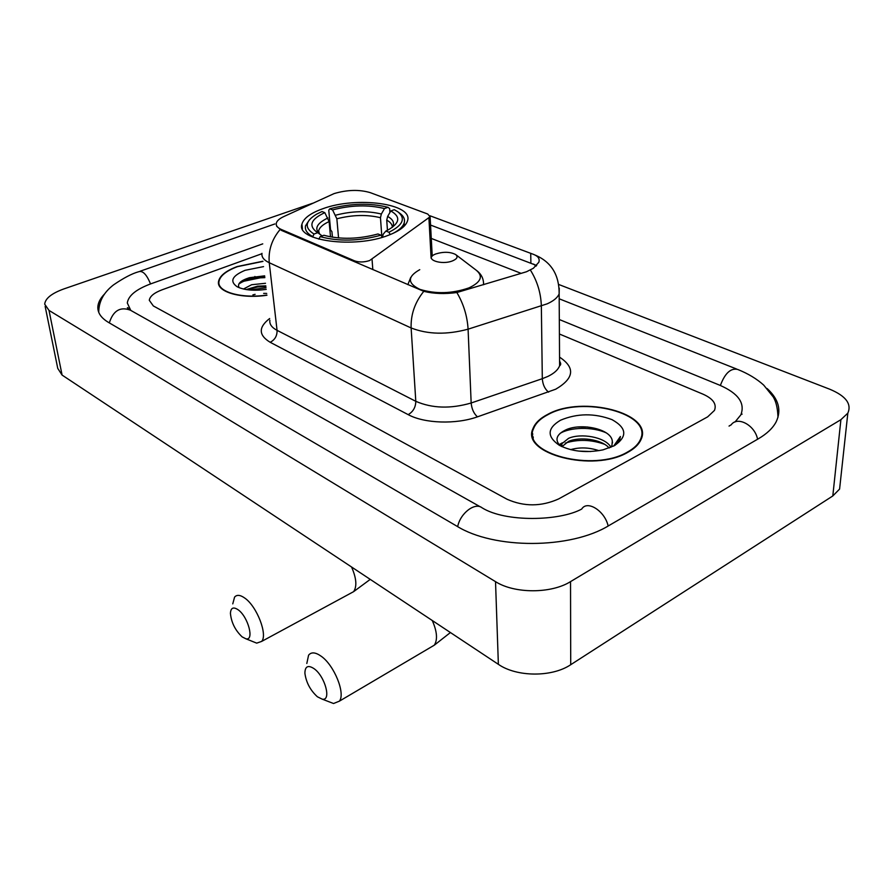 <?xml version="1.0" encoding="UTF-8"?>
<svg xmlns="http://www.w3.org/2000/svg" width="894" height="894" viewBox="0 0 894 894"><rect width="100%" height="100%" fill="white"/><g stroke="black" fill="none" stroke-linecap="round" stroke-linejoin="round"><path stroke-width="1.34" d="M281.342 229.479C277.531 227.78 275.844 225.713 276.291 223.265C276.883 220.863 279.364 218.639 283.733 216.594L334.088 193.596C347.241 189.729 359.287 189.405 370.239 192.635L427.712 214.024L430.103 216.761L369.613 260.556C364.171 262.311 359.187 262.423 354.65 260.88L281.342 229.479L281.442 230.395L276.659 226.238M322.555 208.827C310.52 213.152 303.647 218.259 301.937 224.148C295.512 240.81 354.762 248.901 388.655 235.178C399.45 231.01 405.72 226.283 407.463 221.019C414.101 203.676 356.471 195.998 322.555 208.827M262.914 261.238L237.223 266.546C225.813 270.826 219.578 275.866 218.505 281.666C216.516 291.947 241.101 299.132 266.926 295.255M547.966 414.246C540.077 418.258 535.07 423.074 532.958 428.695C520.554 453.683 593.404 472.937 627.934 452.252C634.516 448.598 638.864 444.407 640.964 439.669C654.117 413.274 582.463 394.992 547.966 414.246M533.036 436.551L532.735 437.568M430.07 215.8L533.528 254.377C538.21 256.232 539.976 258.869 538.803 262.288L533.36 268.278L526.465 271.765L456.856 292.528C444.687 294.171 433.657 293.768 423.778 291.332L281.442 230.395M532.276 435.568L532.723 434.562M429.276 224.573L536.668 265.496M707.657 416.85L714.485 410.391C716.876 404.077 713.066 398.679 703.042 394.187L559.409 334.01L703.042 394.187C713.066 398.679 716.876 404.077 714.485 410.391L707.657 416.85L558.582 498.953L707.657 416.85M261.931 253.706L162.205 289.757C154.181 292.785 149.879 296.283 149.287 300.283L153.343 305.949L507.054 499.254C524.096 506.786 541.272 506.686 558.582 498.953C541.272 506.686 524.096 506.786 507.054 499.254L153.343 305.949L149.287 300.283C149.879 296.283 154.181 292.785 162.205 289.757L261.931 253.706M641.557 438.094L641.255 437.065M264.758 276.905L243.056 281.387M262.937 261.406L237.469 266.658C226.182 270.904 220.013 275.888 218.952 281.621C216.985 291.802 241.335 298.909 266.904 295.065M243.481 289.019L251.627 284.728L265.507 283.286M246.241 289.555L257.64 286.158L265.809 285.834M252.879 294.897L255.125 294.338M263.663 293.388L266.703 293.422M263.551 266.613L245.124 270.301C232.071 275.799 229.4 281.275 237.133 286.75C244.196 290.17 253.896 291.053 266.233 289.388M264.635 275.844L249.381 277.71C240.408 280.615 237.011 283.946 239.179 287.7M238.765 284.124C244.23 280.046 252.924 277.889 264.847 277.643M249.337 289.958L266.043 287.779M242.933 280.303L254.645 277.062L264.691 276.369M246.453 289.589L257.841 286.952L265.887 286.516M641.21 439.088L640.987 438.06M627.499 452.04C634.025 448.43 638.327 444.273 640.406 439.58C653.413 413.475 582.508 395.371 548.357 414.425C540.557 418.403 535.607 423.164 533.517 428.729C521.236 453.459 593.325 472.501 627.499 452.04M561.454 446.397L561.845 443.759L568.562 438.339C580.709 432.886 605.327 436.898 610.893 447.212M561.946 446.631L568.573 441.368C579.703 436.518 601.405 439.01 609.172 448.017M570.629 449.637C579.703 447.067 589.135 447.402 598.935 450.665M578.519 451.079L590.643 451.526M610.747 447.391L611.943 445.357L612.312 441.29L612.468 442.966M560.527 420.214C547.128 428.226 546.715 436.574 559.286 445.268C571.847 451.615 586.442 453.146 603.07 449.838L614.245 445.748C627.633 436.641 626.873 427.935 611.999 419.632C594.409 413.05 577.256 413.24 560.527 420.214M612.312 441.29C611.552 428.93 581.256 422.75 566.204 429.712C556.526 434.26 554.492 439.591 560.091 445.715M615.072 445.29L619.698 439.669L620.402 436.484L613.686 446.039M533.305 437.546L533.07 438.552M560.002 433.467C569.824 427.209 592.443 426.438 606.367 432.931M559.979 445.603L561.845 444.575M565.287 443.1C577.96 439.144 591.046 439.535 604.556 444.284M578.127 426.997L587.76 427.03M559.085 444.676L562.371 442.809M242.151 636.886L245.872 638.785C254.589 641.166 248.208 616.838 238.195 609.82C233.356 606.579 230.764 607.764 230.428 613.385C231.322 622.515 235.234 630.359 242.151 636.886M232.764 603.875L234.586 597.091C236.865 594.51 240.296 594.856 244.889 598.153C256.924 606.456 267.887 634.852 261.651 641.411L256.701 643.132L253.024 641.657M330.512 236.888L329.115 221.578L324.801 212.649C310.933 219.119 308.262 225.601 316.778 232.105L317.75 232.686L314.006 234.038L312.609 237.055M332.434 237.223L331.931 231.702L330.545 229.724L328.768 210.179L329.797 208.805C350.616 203.307 370.027 202.804 388.007 207.307L389.65 208.615L389.918 212.481M393.025 233.379C399.327 230.093 403.049 226.595 404.2 222.897C405.194 219.309 403.686 216.069 399.685 213.174L398.657 212.392M382.263 237.301L381 235.178C358.986 241.201 338.714 241.682 320.164 236.631L318.867 239.179M309.458 219.768L305.524 225.802C304.664 229.836 307.011 233.412 312.565 236.53M390.265 234.552L388.89 232.239C403.038 225.221 405.999 218.382 397.774 211.722L394.299 209.688L390.801 210.962L387.627 216.449L386.733 220.136L387.448 230.294M324.801 212.649L322.041 211.532L316.599 214.169C305.055 221.198 304.183 227.825 314.006 234.038M388.89 232.239L385.873 231.043L387.951 230.037C399.942 223.064 400.892 216.706 390.801 210.962M320.164 236.631L323.919 235.267C340.435 239.659 358.472 239.223 377.994 233.971L381 235.178M382.509 237.223L383.224 234.183L385.873 231.043M317.75 232.686L322.153 235.904M388.007 207.307L384.509 208.57C368.451 204.625 351.13 205.061 332.568 209.911L329.797 208.805M381.827 236.575L380.464 217.711L381.347 214.035L384.509 208.57M332.568 209.911L336.859 218.795L338.558 237.949M317.415 696.784L322.164 699.13C331.685 701.377 325.215 676.523 314.152 668.734C308.106 664.756 305.022 666.254 304.899 673.204C306.117 682.413 310.285 690.28 317.415 696.784M306.81 663.471L308.586 655.179C311.291 651.827 315.515 652.195 321.259 656.285C334.278 665.348 345.654 693.61 339.396 701.153L333.563 703.511L328.858 701.701M452.822 260.757C457.259 258.757 458.197 256.679 455.616 254.511C450.163 251.762 443.547 251.583 435.758 253.952L434.819 254.354C423.655 259.193 441.424 265.641 452.822 260.757M532.679 433.556L532.165 434.551M729.035 426.092L731.27 424.739M735.036 421.968L740.824 414.905C745.35 403.216 738.321 393.315 719.771 385.225L559.32 319.527M262.747 243.861L150.907 283.8C136.223 289.254 128.345 295.646 127.306 302.988L130.77 310.408M312.71 203.24L63.854 288.93C51.684 293.355 45.303 298.428 44.7 304.172L49.014 310.419L495.522 581.648C514.441 593.772 551.162 593.828 570.528 581.625L840.896 419.688L847.836 413.151C851.859 403.92 845.847 395.953 829.788 389.236L558.873 284.538M45.147 306.363L57.752 368.395L62.088 375.078L498.371 664.331C516.665 677.104 552.045 677.361 570.718 664.711L832.806 495.958L839.589 489.074L840.572 480.011M104.564 293.97C100.284 298.361 98.049 302.753 97.837 307.145C97.681 312.967 101.234 318.063 108.498 322.41L456.856 526.153C493.935 549.341 570.45 549.285 608.959 525.538L758.414 438.753C766.907 433.769 772.796 428.17 776.093 421.957C781.702 410.301 778.719 399.16 767.119 388.544M354.728 261.853L354.65 260.88M431.109 258.142L428.93 218.181M372.832 269.619L372.038 259.294M559.555 357.142C575.468 367.68 574.183 378.363 555.71 389.203L477.452 416.839C455.918 424.583 424.393 423.51 408.178 414.637L270.178 342.29C258.489 335.183 258.321 327.26 269.664 318.521M530.421 270.1C537.26 281.062 540.904 293.042 541.351 306.027L542.312 378.687L548.011 376.363C554.224 373.312 558.091 369.781 559.61 365.769L559.566 359.287M559.253 288.192L559.152 293.869C557.588 297.624 553.609 300.943 547.206 303.826L468.087 329.171C446.911 334.881 427.935 334.479 411.128 327.964L269.25 262.724C268.211 250.488 271.798 239.458 280.012 229.635M559.599 364.406L560.415 364.897M423.778 291.332C414.883 302.407 410.67 314.621 411.128 327.964L415.799 401.317C432.171 408.402 450.621 408.96 471.16 402.993L542.312 378.687C542.747 384.621 544.848 389.102 548.592 392.142M456.856 292.528C463.55 303.837 467.283 316.051 468.087 329.171L471.16 402.993C471.753 409.027 473.842 413.643 477.452 416.839M269.865 320.197C269.329 324.142 271.731 327.528 277.062 330.344L269.25 262.724C263.819 260.132 261.394 257.014 261.987 253.337M533.673 264.099L536.009 266.155M431.277 238.419L521.18 273.374M270.178 342.29C274.905 339.832 277.207 335.853 277.062 330.344L415.799 401.317C415.676 407.295 413.14 411.732 408.178 414.637M530.723 253.337L530.891 263.127M264.669 276.101L242.956 280.582M349.9 593.661L353.611 591.66C357.142 586.442 356.46 578.217 351.554 566.986M329.115 221.578C323.036 224.338 319.549 227.4 318.644 230.764L318.555 232.809M392.321 227.367C394.857 223.176 393.293 219.533 387.627 216.449M327.93 217.946C315.873 223.757 313.649 229.534 321.237 235.29M392.298 227.389C392.388 224.629 390.533 222.204 386.733 220.136M381.347 214.035C367.211 210.604 351.99 210.984 335.686 215.186M380.464 217.711C366.953 214.437 352.426 214.806 336.859 218.795M429.824 647.815L434.316 645.166C437.781 639.679 437.088 631.455 432.26 620.492M419.755 269.675C407.251 276.715 407.306 283.275 419.912 289.365C435.814 294.193 452.174 293.69 469.004 287.868C481.084 282.135 483.486 276.246 476.211 270.2L455.906 254.734M483.676 284.705L483.419 281.521M777.97 417.42C777.556 404.311 774.584 399.394 773.254 396.958L763.722 385.124C756.749 378.821 748.054 373.591 737.628 369.423C730.689 367.915 724.933 373.267 720.374 385.47M757.564 439.245C755.005 425.142 737.315 415.766 731.113 424.918M608.155 525.996C604.858 510.91 587.168 499.802 581.715 509.055C559.644 521.146 505.401 522.442 482.022 507.781C474.949 501.981 460.186 513.29 457.683 526.633M109.314 322.89C113.203 310.643 120.232 306.418 130.412 310.196L480.592 506.976M98.753 312.107C98.787 301.49 103.738 292.405 113.594 284.84C123.707 277.933 132.021 273.586 138.514 271.787C142.638 270.301 146.638 274.357 150.516 283.934M140.135 271.217L274.827 223.958M832.806 495.958L840.896 419.688M570.718 664.711L570.528 581.625M498.371 664.331L495.522 581.648M62.088 375.078L49.014 310.419M302.429 228.953L301.937 224.148M432.227 256.131L430.103 216.761M218.963 285.052L218.505 281.666M559.577 361.165C561.052 363.366 561.063 364.908 559.61 365.769L559.152 293.869C559.275 275.05 551.419 262.177 535.562 255.248M254.924 276.481L254.645 277.062M257.841 286.952L257.64 286.158M640.372 440.887L640.406 439.58M561.857 446.598L561.845 443.759M245.872 638.785L256.701 643.132M370.239 579.379L353.611 591.66L261.651 641.411M318.879 233.3L318.644 230.764L319.404 233.882M404.401 225.936L404.2 222.897M322.164 699.13L333.563 703.511M450.42 632.539L434.316 645.166L339.396 701.153M483.509 284.75C483.799 279.118 481.587 274.424 476.871 270.692M407.865 284.661L410.692 277.486M741.517 413.319L742.054 414.246M559.186 298.797L736.544 368.987M129.116 309.458C127.171 307.759 126.847 307.257 128.155 307.949M839.589 489.074L847.836 413.151"/></g></svg>
